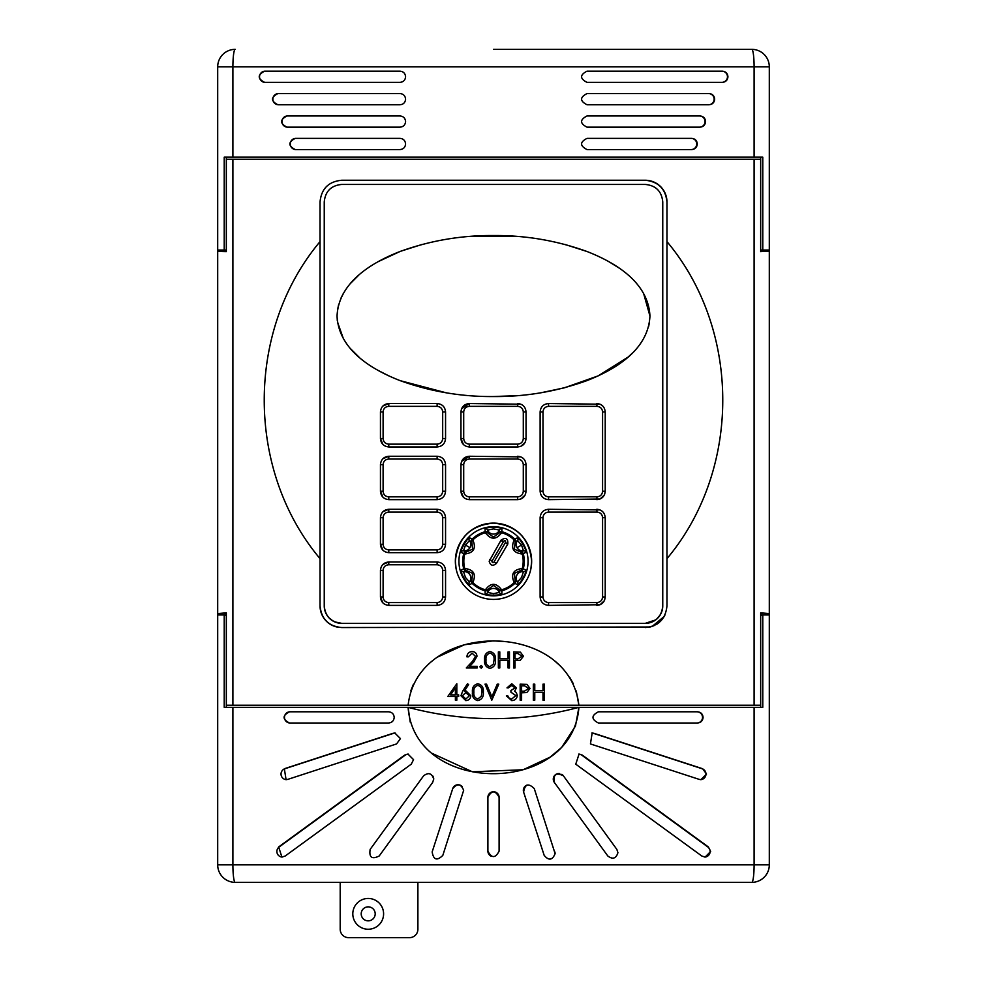<?xml version="1.0" encoding="UTF-8"?>
<svg xmlns="http://www.w3.org/2000/svg" width="987" height="987" viewBox="0 0 987 987"><rect width="100%" height="100%" fill="white"/><g stroke="black" fill="none" stroke-linecap="round" stroke-linejoin="round"><path stroke-width="1.48" d="M352.803 913.851A15.397 15.397 0 0 1 368.2 898.454A15.397 15.397 0 0 1 383.598 913.851A15.397 15.397 0 0 1 368.2 929.248A15.397 15.397 0 0 1 352.803 913.851A15.397 15.397 0 0 0 368.2 929.248A15.397 15.397 0 0 0 383.598 913.851M417.896 882.353L417.896 929.248A8.402 8.402 0 0 1 409.494 937.65L348.596 937.65A8.402 8.402 0 0 1 340.194 929.248L340.194 882.353M760.681 251.451L769.305 251.451L769.305 250.044L760.681 250.044M769.305 251.451L769.305 864.846A17.495 17.495 0 0 1 751.798 882.353L235.202 882.353A17.495 17.495 0 0 1 217.695 864.846L217.695 614.975L224.222 614.975L224.222 707.346L232.895 707.346L232.895 864.846L754.105 864.846L754.105 707.346L762.778 707.346L762.778 614.975L769.305 614.975M493.5 49.35L751.798 49.35A17.495 2.307 90 0 1 754.105 66.845L232.895 66.845L232.895 157.155L754.105 157.155L754.105 66.845L769.305 66.845L769.305 250.044M762.778 251.451L760.681 251.648L760.681 157.155M760.681 707.346L760.681 705.249L754.105 705.249L754.105 159.252L760.681 159.252M760.681 705.249L760.681 612.853L769.305 613.581M217.695 613.581L217.695 251.451L226.319 251.648L226.319 159.252L232.895 159.252L232.895 705.249L226.319 705.249L226.319 612.853L217.695 613.581L217.695 614.975M217.695 251.451L217.695 66.845A17.495 17.495 0 0 1 235.202 49.35A17.495 2.307 90 0 0 232.895 66.845L217.695 66.845A17.495 17.495 0 0 1 235.202 49.35M224.222 251.451L226.319 251.451M576.248 690.925L578.863 705.249L408.137 705.249C417.513 619.676 569.277 619.38 578.863 705.249L754.105 705.249M232.895 705.249L408.137 705.249M573.41 683.892L569.943 677.699M560.493 666.102L555.175 661.352M507.984 641.809L493.475 640.847M493.229 640.847L464.729 644.733M464.112 644.918L437.772 656.96M413.442 684.213L410.826 690.69M226.319 707.346L226.319 705.249M224.222 613.581L226.319 613.766M323.822 618.096L325.426 620.157M330.361 624.327L333.668 625.992M336.851 626.992L341.736 627.547C328.585 626.301 321.355 619.059 320.035 605.845L320.035 241.618C245.504 330.522 245.775 470.231 320.035 558.654L320.035 201.953C321.33 188.764 328.56 181.534 341.736 180.251L645.264 180.251C658.415 181.509 665.645 188.739 666.965 201.953L666.965 558.654C741.225 470.231 741.496 330.522 666.965 241.618L666.965 250.044M652.197 626.412L664.189 616.456M664.609 615.666L664.979 614.913M762.778 613.581L760.681 613.766M226.319 615.172L224.222 615.172M333.162 625.783L329.855 624.006M327.166 621.921L323.835 618.109M664.461 615.962L663.906 616.949M659.39 622.316L657.021 624.092M654.591 625.437L650.532 626.905M650.1 627.004L341.736 627.547M760.681 615.172L762.778 615.172M754.105 159.252L232.895 159.252M226.319 159.252L226.319 157.155M563.404 775.831C556.137 772.179 553.115 774.376 554.349 782.42L607.795 855.976C612.73 859.689 616.098 858.591 617.924 852.682L616.85 849.4L563.404 775.831A5.601 5.601 0 0 0 561.8 774.351M432.158 851.917L452.725 788.613C457.326 783.135 460.966 783.715 463.656 790.353L442.818 855.371C437.031 861.096 433.478 859.936 432.158 851.917M370.15 849.4L423.596 775.831C428.531 772.118 431.911 773.216 433.725 779.125L432.651 782.42L379.205 855.976C371.951 859.64 368.928 857.444 370.15 849.4M487.899 851.139L487.899 797.36C491.625 790.131 495.363 790.131 499.101 797.36L499.101 851.139C495.363 858.357 491.637 858.357 487.899 851.139A5.601 5.601 0 0 0 491.353 856.309M285.194 856.013L281.912 857.086L278.642 846.957L404.658 755.129L407.952 754.056L413.553 759.657L411.246 764.185L285.194 856.013M287.785 779.385L286.07 779.656L284.342 768.737L393.11 733.292L394.837 733.008L400.438 738.609L396.564 743.939L287.785 779.385M289.499 723.002C282.307 719.276 282.307 715.538 289.499 711.8L388.594 711.8C391.999 712.133 393.862 713.996 394.195 717.401C393.862 720.806 391.999 722.669 388.594 723.002L289.499 723.002M754.105 707.346L578.9 707.346C572.485 795.695 414.614 795.904 408.1 707.346L232.895 707.346M598.406 723.002L697.501 723.002C700.881 722.669 702.744 720.806 703.077 717.401C702.744 713.996 700.881 712.133 697.501 711.8L598.406 711.8C591.188 715.538 591.188 719.276 598.406 723.002L696.945 723.002A5.601 5.589 -90 0 0 702.534 717.401A5.601 5.589 -90 0 0 696.945 711.8M590.436 743.939L699.215 779.385L700.93 779.656L706.507 774.055L702.658 768.737L593.89 733.292L592.163 733.008L590.436 743.939M575.754 764.185L701.806 856.013L705.088 857.086L710.652 851.485L708.358 846.957L582.342 755.129L579.048 754.056L575.754 764.185M534.275 788.613C528.489 782.901 524.936 784.048 523.616 792.08L544.182 855.371C548.784 860.861 552.424 860.282 555.113 853.644L534.275 788.613M554.842 851.917A5.601 5.601 0 0 1 555.113 853.644M578.764 754.068A5.601 5.589 -90 0 1 581.75 755.129L707.827 846.957A5.601 5.589 -90 0 1 704.817 857.074M591.855 733.02A5.601 5.589 -90 0 1 593.286 733.292L702.115 768.737A5.601 5.589 -90 0 1 700.659 779.656M462.311 786.713A5.601 5.601 0 0 0 452.725 788.613M433.725 779.125A5.601 5.601 0 0 0 432.651 775.831M408.236 754.068A5.601 5.589 -90 0 0 405.25 755.129L279.173 846.957A5.601 5.589 -90 0 0 282.183 857.074M395.145 733.02A5.601 5.589 -90 0 0 393.714 733.292L284.885 768.737A5.601 5.589 -90 0 0 286.341 779.656M666.965 241.618L666.965 605.845C665.67 619.034 658.44 626.264 645.264 627.547M666.965 224.9L666.965 201.953A21.702 21.702 0 0 0 645.264 180.251C658.341 181.633 665.583 188.862 666.965 201.953M320.035 250.044L320.035 241.618M320.035 605.845A21.702 21.702 0 0 0 336.37 626.881M324.242 251.451L324.242 605.845A17.495 17.495 0 0 0 341.736 623.352L645.264 623.352A17.495 17.495 0 0 0 662.758 605.845L662.758 251.451M645.264 184.446L341.736 184.446L645.264 184.446C655.874 185.457 661.697 191.293 662.758 201.953L662.758 605.845C661.722 616.48 655.886 622.316 645.264 623.352L655.689 619.91M656.676 619.12L660.254 614.864M660.192 614.987L657.502 618.355M520.865 456.895L469.356 456.253L461.595 461.435M463.409 497.189L460.954 491.242C461.447 496.35 464.248 499.151 469.356 499.644L517.644 499.644L520.865 499.015L525.146 495.042M525.417 494.45L526.046 491.242C525.553 496.35 522.752 499.151 517.644 499.644L517.682 496.843C521.087 496.51 522.962 494.647 523.295 491.242L523.295 464.643C522.95 461.237 521.087 459.374 517.682 459.054L469.318 459.054C465.913 459.387 464.038 461.25 463.705 464.643L463.705 491.242C464.05 494.66 465.913 496.523 469.318 496.843L517.682 496.843M600.034 404.189L548.513 403.547C543.418 404.041 540.617 406.841 540.123 411.949L540.123 491.242C540.617 496.35 543.418 499.151 548.513 499.644L600.022 499.015M600.096 498.978L604.315 495.042M604.575 494.462L605.216 491.242C604.723 496.35 601.922 499.151 596.814 499.644L596.962 496.843C600.367 496.51 602.243 494.647 602.576 491.242L602.576 411.949C602.23 408.544 600.367 406.681 596.962 406.348L548.599 406.348C545.194 406.681 543.331 408.544 542.986 411.949L542.986 491.242C543.331 494.66 545.194 496.523 548.599 496.843L596.962 496.843M388.705 549.87L437.081 549.87C440.473 549.549 442.349 547.686 442.682 544.281L442.682 517.682C442.349 514.264 440.473 512.401 437.081 512.08L388.705 512.08C385.3 512.413 383.425 514.276 383.104 517.682L383.104 544.281C383.437 547.686 385.312 549.549 388.705 549.87L388.853 552.671L437.155 552.671C442.262 552.177 445.051 549.377 445.556 544.281L445.556 517.682C445.051 512.574 442.25 509.773 437.155 509.28L388.853 509.28L382.919 511.735M388.853 552.671C383.758 552.189 380.957 549.389 380.451 544.281L382.919 550.215M388.705 444.15L437.081 444.15C440.473 443.829 442.349 441.954 442.682 438.549L442.682 411.949C442.349 408.544 440.473 406.681 437.081 406.348L388.705 406.348C385.3 406.681 383.425 408.544 383.104 411.949L383.104 438.549C383.437 441.954 385.312 443.829 388.705 444.15L388.853 446.951L437.155 446.951C442.262 446.457 445.051 443.656 445.556 438.549L445.556 411.949C445.051 406.854 442.25 404.053 437.155 403.547L388.853 403.547L382.919 406.015M388.853 446.951C383.758 446.457 380.957 443.656 380.451 438.549L382.919 444.495M649.952 316.05C648.262 350.052 615.209 369.52 587.08 380.563C556.89 391.494 525.701 396.823 493.5 396.552C461.299 396.823 430.098 391.494 399.871 380.538C371.729 369.545 338.664 349.867 337.048 316.05C338.541 282.393 371.704 262.554 399.871 251.562C430.061 240.618 461.274 235.276 493.5 235.548C525.713 235.276 556.915 240.618 587.129 251.549C615.308 262.616 648.311 282.171 649.952 316.05L643.561 293.275M618.874 267.896L608.757 261.617M586.981 251.5L564.761 244.381M516.744 236.448L469.837 236.473M444.508 239.594L441.386 240.149M422.276 244.381L400.734 251.229M400.08 251.475L378.342 261.567M358.688 275.2L350.422 283.479M343.34 293.447L341.008 298.062M338.64 304.613L337.48 310.103M337.048 316.05L337.307 320.689M337.468 321.972L343.427 338.788M350.323 348.51L359.416 357.528M378.354 370.544L388.878 375.899M400.142 380.649L445.988 392.752M493.5 396.552L517.04 395.639M541.271 392.703L564.219 387.854M564.589 387.755L598.184 375.874L628.176 357.023M628.213 356.986L632.519 352.976M648.632 326.475L649.508 322.083M645.264 623.352L341.736 623.352C331.126 622.341 325.303 616.505 324.242 605.845L324.242 201.953C325.278 191.318 331.114 185.482 341.736 184.446M520.865 404.189L469.356 403.547L461.595 408.729M469.318 444.15L517.682 444.15C521.087 443.817 522.962 441.954 523.295 438.549L523.295 411.949C522.95 408.544 521.087 406.681 517.682 406.348L469.318 406.348C465.913 406.681 464.038 408.556 463.705 411.949L463.705 438.549C464.05 441.954 465.913 443.829 469.318 444.15L469.356 446.951L517.644 446.951L520.865 446.309L525.146 442.349M525.417 441.744L526.046 438.549C525.553 443.644 522.752 446.445 517.644 446.951L517.682 444.15M469.356 446.951C464.248 446.457 461.447 443.656 460.954 438.549L463.409 444.495M382.919 497.189L380.451 491.242C380.957 496.362 383.758 499.151 388.853 499.644L437.155 499.644C442.262 499.151 445.051 496.35 445.556 491.242L445.556 464.643C445.051 459.547 442.25 456.747 437.155 456.253L388.853 456.253L382.919 458.708M382.919 602.921L380.451 596.975C380.957 602.082 383.758 604.883 388.853 605.376L437.155 605.376C442.262 604.871 445.051 602.07 445.556 596.975L445.556 570.375C445.051 565.267 442.25 562.467 437.155 561.973L388.853 561.973L382.919 564.428M600.034 509.921L548.513 509.28C543.418 509.773 540.617 512.574 540.123 517.682L540.123 596.975C540.617 602.082 543.418 604.883 548.513 605.376L600.022 604.735M600.096 604.71L604.315 600.762M604.575 600.182L605.216 596.975C604.723 602.07 601.922 604.871 596.814 605.376L596.962 602.576C600.367 602.243 602.243 600.38 602.576 596.975L602.576 517.682C602.23 514.264 600.367 512.401 596.962 512.08L548.599 512.08C545.194 512.401 543.331 514.264 542.986 517.682L542.986 596.975C543.331 600.38 545.194 602.243 548.599 602.576L596.962 602.576M530.907 568.722L531.648 561.258C529.39 538.1 516.694 525.392 493.537 523.11C470.367 525.331 457.635 538.038 455.352 561.258L456.08 568.697M531.648 561.258A38.148 38.148 0 0 0 493.5 523.11A38.148 38.148 0 0 0 455.352 561.258A38.148 38.148 0 0 0 493.5 599.405A38.148 38.148 0 0 0 531.648 561.258M528.07 561.258A34.57 34.57 0 0 0 493.5 526.688A34.57 34.57 0 0 0 458.93 561.258A34.57 34.57 0 0 0 493.5 595.827A34.57 34.57 0 0 0 528.07 561.258M525.8 570.215A2.097 2.097 -60.9 0 1 523.468 571.732L520.988 570.338L514.437 573.348L515.115 580.529A2.097 1.036 -38.5 0 1 514.856 581.812A2.097 1.036 -38.5 0 1 514.178 582.552L514.906 583.305A30.733 30.733 0 0 1 501.889 590.831L501.606 589.807A2.097 1.036 158.5 0 1 499.373 589.609A2.097 2.097 -1.1 0 0 501.889 590.831L501.889 593.705C502.346 595.617 484.679 595.617 485.11 593.705L485.11 590.831A30.733 30.733 0 0 1 472.094 583.305L469.59 584.748C468.171 586.093 459.325 570.794 461.2 570.215A2.097 2.097 60.9 0 0 463.532 571.732L465.469 577.444L469.442 581.972L471.885 580.529A2.097 2.097 58.9 0 0 472.094 583.305L472.822 582.552A2.097 1.036 -141.5 0 1 472.144 581.812A2.097 1.036 -141.5 0 1 471.885 580.529L472.563 573.348L466.012 570.338A2.097 1.036 -98.5 0 1 464.729 568.512C473.723 569.548 476.425 574.224 472.822 582.552A29.672 29.672 0 0 0 485.394 589.807C490.786 582.527 496.19 582.527 501.606 589.807A29.672 29.672 0 0 0 514.178 582.552C510.563 574.237 513.265 569.561 522.271 568.512A2.097 1.036 98.5 0 1 520.988 570.338A2.097 2.097 -61.1 0 0 523.307 568.771L525.8 570.215C527.675 570.77 518.841 586.081 517.41 584.748L514.906 583.305A2.097 2.097 -58.9 0 0 515.115 580.529L517.558 581.972L521.531 577.444L523.468 571.732A6.354 6.341 -60 0 0 517.558 581.972A2.097 2.097 120.9 0 1 517.41 584.748M461.2 570.215L463.693 568.771A2.097 2.097 61.1 0 0 466.012 570.338L463.532 571.732A6.354 6.341 60 0 1 469.442 581.972A2.097 2.097 59.1 0 0 469.59 584.748M517.682 406.348L517.644 403.547C522.752 404.041 525.553 406.841 526.046 411.949L526.046 438.549L523.295 438.549M463.705 438.549L460.954 438.549L460.954 411.949C461.447 406.854 464.248 404.053 469.356 403.547L469.318 406.348M383.104 438.549L380.451 438.549L380.451 411.949C380.945 406.854 383.746 404.053 388.853 403.547L388.705 406.348M383.104 491.242L380.451 491.242L380.451 464.643C380.945 459.547 383.746 456.747 388.853 456.253L388.705 459.054C385.3 459.374 383.425 461.25 383.104 464.643L383.104 491.242C383.437 494.66 385.312 496.523 388.705 496.843L437.081 496.843C440.473 496.523 442.349 494.66 442.682 491.242L445.556 491.242M383.104 544.281L380.451 544.281L380.451 517.682C380.945 512.574 383.746 509.773 388.853 509.28L388.705 512.08M383.104 596.975L380.451 596.975L380.451 570.375C380.945 565.28 383.746 562.479 388.853 561.973L388.705 564.774C385.3 565.107 383.425 566.97 383.104 570.375L383.104 596.975C383.437 600.38 385.312 602.243 388.705 602.576L437.081 602.576C440.473 602.243 442.349 600.38 442.682 596.975L445.556 596.975M596.962 406.348L596.814 403.547C601.91 404.041 604.71 406.841 605.216 411.949L605.216 491.242L602.576 491.242M596.962 512.08L596.814 509.28C601.91 509.773 604.71 512.561 605.216 517.682L605.216 596.975L602.576 596.975M463.705 491.242L460.954 491.242L460.954 464.643C461.447 459.547 464.248 456.747 469.356 456.253L469.318 459.054M517.682 459.054L517.644 456.253C522.752 456.734 525.553 459.535 526.046 464.643L526.046 491.242L523.295 491.242M326.043 613.581L327.326 615.777M328.942 617.788L331.854 620.292M341.736 623.352L334.692 621.872M333.236 621.144L328.967 617.813M327.351 615.802L326.808 614.975M324.242 201.953L324.242 224.9M662.758 224.9L662.758 201.953M561.652 747.43L575.458 726.05L578.9 707.346C521.987 722.41 465.05 722.41 408.1 707.346L410.247 722.151M431.578 753.143L472.378 771.785L522.999 769.761M523.332 769.663L550.067 757.177M550.277 757.017L561.517 747.554M578.9 707.346L408.1 707.346M762.778 250.044L762.778 157.155L754.105 157.155M232.895 157.155L224.222 157.155L224.222 250.044L217.695 250.044M295.273 149.568C288.081 145.829 288.081 142.103 295.273 138.365L399.982 138.365C403.387 138.698 405.25 140.561 405.583 143.966C405.25 147.371 403.387 149.234 399.982 149.568L295.273 149.568M286.995 127.163C279.802 123.437 279.802 119.698 286.995 115.96L399.982 115.96C403.387 116.293 405.25 118.156 405.583 121.561C405.25 124.967 403.387 126.842 399.982 127.163L286.995 127.163M277.915 104.77C270.722 101.032 270.722 97.294 277.915 93.568L399.982 93.568C403.387 93.901 405.25 95.764 405.583 99.169C405.25 102.574 403.387 104.437 399.982 104.77L277.915 104.77M399.982 71.163C403.387 71.496 405.25 73.359 405.583 76.764C405.25 80.169 403.387 82.032 399.982 82.365L264.627 82.365C257.447 78.627 257.447 74.901 264.627 71.163L399.982 71.163M722.373 71.163L587.018 71.163C579.788 74.901 579.788 78.639 587.018 82.365L722.373 82.365C725.753 82.032 727.604 80.169 727.937 76.764C727.604 73.359 725.753 71.496 722.373 71.163M587.018 104.77L709.085 104.77C712.466 104.437 714.329 102.574 714.662 99.169C714.329 95.764 712.466 93.901 709.085 93.568L587.018 93.568C579.788 97.306 579.788 101.032 587.018 104.77M587.018 127.163L700.005 127.163C703.386 126.842 705.249 124.967 705.582 121.561C705.249 118.156 703.386 116.293 700.005 115.96L587.018 115.96C579.788 119.698 579.788 123.437 587.018 127.163M587.018 149.568L691.727 149.568C695.107 149.234 696.97 147.371 697.303 143.966C696.97 140.561 695.107 138.698 691.727 138.365L587.018 138.365C579.788 142.103 579.788 145.829 587.018 149.568M691.159 138.365A5.601 5.589 -90 0 1 696.748 143.966A5.601 5.589 -90 0 1 691.159 149.568M699.45 115.96A5.601 5.589 -90 0 1 705.039 121.561A5.601 5.589 -90 0 1 699.45 127.163M708.555 93.568A5.601 5.589 -90 0 1 714.144 99.169A5.601 5.589 -90 0 1 708.555 104.77M721.879 71.163A5.601 5.589 -90 0 1 727.468 76.764A5.601 5.589 -90 0 1 721.879 82.365M769.305 66.845A17.495 17.495 0 0 0 751.798 49.35A17.495 17.495 0 0 1 769.305 66.845M442.682 596.975L442.682 570.375C442.349 566.97 440.473 565.095 437.081 564.774L388.705 564.774M388.853 605.376L388.705 602.576M442.682 491.242L442.682 464.643C442.349 461.237 440.473 459.374 437.081 459.054L388.705 459.054M388.853 499.644L388.705 496.843M463.693 553.744L461.2 552.301C459.325 551.745 468.159 536.434 469.59 537.767L472.094 539.21A2.097 2.097 121.1 0 0 471.885 541.999A2.097 1.036 -38.5 0 1 472.144 540.716A2.097 1.036 -38.5 0 1 472.822 539.963C476.437 548.278 473.735 552.954 464.729 554.003A29.672 29.672 0 0 0 464.729 568.512L463.693 568.771A30.733 30.733 0 0 1 463.693 553.744L464.729 554.003A2.097 1.036 98.5 0 1 466.012 552.177A2.097 2.097 118.9 0 0 463.693 553.744M485.11 531.697L485.11 528.81C484.654 526.91 502.321 526.898 501.889 528.81L501.889 531.697A2.097 2.097 -178.9 0 0 499.373 532.906A2.097 1.036 21.5 0 1 501.606 532.709C496.214 539.988 490.81 539.988 485.394 532.709A29.672 29.672 0 0 0 472.822 539.963L472.094 539.21A30.733 30.733 0 0 1 485.11 531.697L485.394 532.709A2.097 1.036 158.5 0 1 487.627 532.906A2.097 2.097 178.9 0 0 485.11 531.697M517.41 537.767A2.097 2.097 59.1 0 1 517.558 540.543L515.115 541.999A2.097 2.097 58.9 0 0 514.906 539.21L517.41 537.767C518.829 536.422 527.675 551.721 525.8 552.301L523.307 553.744A30.733 30.733 0 0 1 523.307 568.771L522.271 568.512A29.672 29.672 0 0 0 522.271 554.003C513.277 552.967 510.575 548.291 514.178 539.963A29.672 29.672 0 0 0 501.606 532.709L501.889 531.697A30.733 30.733 0 0 1 514.906 539.21L514.178 539.963A2.097 1.036 38.5 0 1 514.856 540.716A2.097 1.036 38.5 0 1 515.115 541.999L514.437 549.167L520.988 552.177A2.097 1.036 81.5 0 1 522.271 554.003L523.307 553.744A2.097 2.097 61.1 0 0 520.988 552.177L523.468 550.783L521.531 545.071L517.558 540.543A6.354 6.341 -120 0 0 523.468 550.783A2.097 2.097 60.9 0 1 525.8 552.301M507.824 543.985L505.443 542.529C505.813 540.444 505.184 540.074 503.555 541.407L492.118 560.912A1.086 1.086 0 0 0 492.772 562.516A1.086 1.086 0 0 0 493.993 562.01L496.412 563.429L507.824 543.985C508.108 538.396 505.875 537.088 501.112 540.049L489.17 561.258C490.477 565.687 492.883 566.402 496.412 563.429L497.682 561.258M466.012 552.177L472.563 549.167L471.885 541.999L469.442 540.543L465.469 545.071L463.532 550.783L466.012 552.177M501.889 593.705A2.097 2.097 -0.9 0 1 499.41 592.447L499.373 589.609L493.5 585.439L487.627 589.609A2.097 1.036 21.5 0 1 485.394 589.807L485.11 590.831A2.097 2.097 1.1 0 0 487.627 589.609L487.59 592.447L493.5 593.619L499.41 592.447A6.354 6.341 -0 0 0 487.59 592.447A2.097 2.097 -179.1 0 1 485.11 593.705M487.627 532.906L493.5 537.076L499.373 532.906L499.41 530.068L493.5 528.896L487.59 530.068L487.627 532.906M265.121 71.163A5.601 5.589 -90 0 0 259.532 76.764A5.601 5.589 -90 0 0 265.121 82.365L399.982 82.365M278.445 93.568A5.601 5.589 -90 0 0 272.856 99.169A5.601 5.589 -90 0 0 278.445 104.77M287.55 115.96A5.601 5.589 -90 0 0 281.961 121.561A5.601 5.589 -90 0 0 287.55 127.163M295.841 138.365A5.601 5.589 -90 0 0 290.252 143.966A5.601 5.589 -90 0 0 295.841 149.568M290.055 711.8A5.601 5.589 -90 0 0 284.466 717.401A5.601 5.589 -90 0 0 290.055 723.002M499.101 797.36A5.601 5.601 0 0 0 493.5 791.759A5.601 5.601 0 0 0 487.899 797.36M554.349 782.42A5.601 5.601 0 0 1 559.752 773.598M523.616 792.08A5.601 5.601 0 0 1 527.218 785.023M226.319 250.044L224.222 250.044M503.296 541.863L500.878 540.444M501.112 540.049L503.555 541.407M507.639 544.293L505.443 542.529M472.057 653.147L468.344 656.848L466.9 656.848C467.159 653.591 468.911 651.802 472.131 651.506C475.092 651.716 476.709 653.308 476.98 656.269L473.735 662.03L469.713 666.311L477.177 666.311L477.177 667.952L466.283 667.952L472.502 661.315L475.537 656.404L472.057 653.147M479.855 666.817L481.187 665.485L482.532 666.817L481.187 668.162L479.855 666.817M489.947 668.359C485.912 667.298 484.123 664.485 484.58 659.945C484.111 655.38 485.9 652.567 489.947 651.506C494.043 652.555 495.881 655.368 495.486 659.945C495.881 664.51 494.043 667.323 489.947 668.359M486.023 659.933C485.579 663.486 486.899 665.744 489.996 666.718L493.438 663.967L494.043 659.933C494.413 656.392 493.068 654.134 489.996 653.147C486.899 654.11 485.579 656.38 486.023 659.933M498.361 667.952L498.361 651.913L499.804 651.913L499.804 658.489L508.034 658.489L508.034 651.913L509.465 651.913L509.465 667.952L508.034 667.952L508.034 660.143L499.804 660.143L499.804 667.952L498.361 667.952M513.585 667.952L513.585 651.913L520.383 652.148L523.455 656.219L520.26 660.291L515.029 660.55L515.029 667.952L513.585 667.952M515.029 653.554L515.029 658.909L517.83 658.946L522.012 656.219L517.953 653.554L515.029 653.554M447.777 696.501L456.821 683.744L456.821 694.86L458.671 694.86L458.671 696.501L456.821 696.501L456.821 700.202L455.377 700.202L455.377 696.501L447.777 696.501M450.603 694.86L455.377 694.86L455.377 687.89L450.603 694.86M462.73 691.073L467.517 683.744L468.628 684.62L464.383 691.097L466.049 690.949L470.811 695.699C470.528 698.734 468.85 700.375 465.79 700.61L460.929 695.724L462.73 691.073M465.741 692.59L462.372 695.786L465.876 698.969L469.368 695.786L465.741 692.59M477.819 700.61C473.772 699.549 471.983 696.736 472.452 692.183C471.983 687.631 473.76 684.818 477.819 683.744C481.903 684.793 483.753 687.606 483.346 692.183C483.753 696.76 481.903 699.561 477.819 700.61M473.896 692.183C473.439 695.736 474.772 697.994 477.868 698.969L481.311 696.217L481.915 692.183C482.273 688.642 480.928 686.384 477.868 685.397C474.772 686.36 473.452 688.63 473.896 692.183M491.785 700.202L484.999 684.164L486.542 684.164L491.884 696.797L497.238 684.164L498.78 684.164L491.785 700.202M511.797 685.397L508.441 687.865L506.997 687.865L511.772 683.744L516.46 687.914L514.585 691.221L516.324 692.59L517.287 695.44C516.892 698.697 515.041 700.425 511.735 700.61L506.38 695.884L507.824 695.884L509.082 698.105L511.759 698.969L515.843 695.576L510.908 692.183L510.908 690.53L515.029 687.914L511.797 685.397M520.161 700.202L520.161 684.164L526.959 684.398L530.031 688.457L526.836 692.529L521.605 692.8L521.605 700.202L520.161 700.202M521.605 685.805L521.605 691.147L524.418 691.184L528.6 688.47L524.541 685.805L521.605 685.805M533.325 700.202L533.325 684.164L534.769 684.164L534.769 690.74L542.998 690.74L542.998 684.164L544.429 684.164L544.429 700.202L542.998 700.202L542.998 692.393L534.769 692.393L534.769 700.202L533.325 700.202M375.196 913.851A6.995 6.995 0 0 0 368.2 906.856A6.995 6.995 0 0 0 361.205 913.851A6.995 6.995 0 0 0 368.2 920.846A6.995 6.995 0 0 0 375.196 913.851M769.305 864.846L754.105 864.846A17.495 2.307 90 0 1 751.798 882.353M232.895 864.846A17.495 2.307 90 0 0 235.202 882.353A17.495 17.495 0 0 1 217.695 864.846L232.895 864.846M540.123 517.682L542.986 517.682M542.986 596.975L540.123 596.975M548.599 602.576L548.513 605.376M548.513 509.28L548.599 512.08M605.216 517.682L602.576 517.682M469.356 499.644L469.318 496.843M523.295 464.643L526.046 464.643M460.954 464.643L463.705 464.643M540.123 411.949L542.986 411.949M542.986 491.242L540.123 491.242M548.599 496.843L548.513 499.644M548.513 403.547L548.599 406.348M605.216 411.949L602.576 411.949M437.081 602.576L437.155 605.376M442.682 570.375L445.556 570.375M437.081 564.774L437.155 561.973M380.451 570.375L383.104 570.375M437.155 509.28L437.081 512.08M445.556 544.281L442.682 544.281M445.556 517.682L442.682 517.682M383.104 517.682L380.451 517.682M437.081 549.87L437.155 552.671M437.081 496.843L437.155 499.644M442.682 464.643L445.556 464.643M437.081 459.054L437.155 456.253M380.451 464.643L383.104 464.643M437.155 403.547L437.081 406.348M445.556 438.549L442.682 438.549M445.556 411.949L442.682 411.949M383.104 411.949L380.451 411.949M437.081 444.15L437.155 446.951M460.954 411.949L463.705 411.949M526.046 411.949L523.295 411.949M461.2 552.301A2.097 2.097 -60.9 0 1 463.532 550.783A6.354 6.341 120 0 0 469.442 540.543A2.097 2.097 120.9 0 1 469.59 537.767M465.469 545.071L469.972 547.674M485.11 528.81A2.097 2.097 -0.9 0 1 487.59 530.068A6.354 6.341 180 0 0 499.41 530.068A2.097 2.097 -179.1 0 1 501.889 528.81M521.531 545.071L517.028 547.674M493.993 562.01L505.221 542.887M492.118 560.912L489.7 559.493"/></g></svg>
